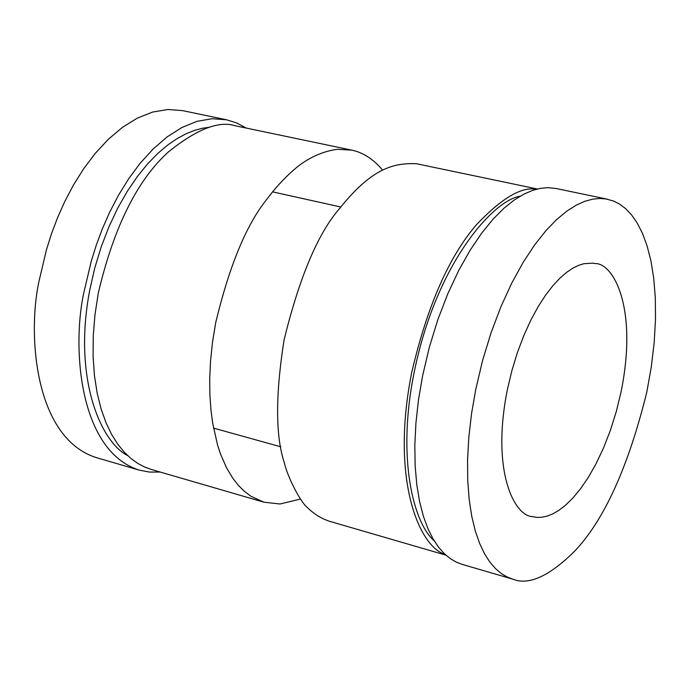 <?xml version="1.0" encoding="UTF-8"?>
<svg xmlns="http://www.w3.org/2000/svg" width="690" height="690" viewBox="0 0 690 690"><rect width="100%" height="100%" fill="white"/><g stroke="black" fill="none" stroke-linecap="round" stroke-linejoin="round"><path stroke-width="1.03" d="M592.762 263.149L583.835 263.709L578.643 265.339L572.933 268.125L566.723 272.283L560.047 278.044L552.983 285.582L545.635 295.087L538.174 306.627L530.8 320.203L523.77 335.668L517.345 352.737L511.79 370.953L507.331 389.79C490.901 472.296 514.852 515.844 532.128 516.586L537.079 517.414L541.857 517.259L546.963 516.18L552.63 513.964L558.848 510.367L565.61 505.149L572.838 498.068L580.437 488.9L588.234 477.506L596.005 463.861L603.483 448.077L610.357 430.448L616.317 411.456L621.104 391.696C638.259 306.852 612.936 263.123 595.315 263.571L592.762 263.149M605.949 198.936L613.548 201.032L619.568 204.076L625.589 208.587L631.497 214.806L637.155 222.939L642.399 233.194L647.048 245.735L650.877 260.665L653.697 277.984L655.302 297.588L655.5 319.237L654.18 342.559L651.274 367.054L646.797 392.136C628.202 467.277 604.052 520.398 574.356 551.491C549.042 576.409 528.497 585.629 512.73 579.134L507.012 576.926L501.242 573.485L495.506 568.612L489.9 562.117L484.57 553.794L479.654 543.47L475.324 531.015L471.762 516.336L469.166 499.439L467.716 480.421L467.57 459.514L468.838 437.037L471.581 413.439L475.781 389.255L482.612 360.387L491.159 332.477L501.052 306.403L511.877 282.848L523.21 262.278L534.664 244.89L545.902 230.693L556.675 219.532L566.818 211.14L576.21 205.18L584.809 201.299L592.615 199.177L599.644 198.479L605.949 198.936M607.614 199.246L556.045 188.491L547.869 187.671L540.667 188.31L532.68 190.362L523.891 194.132L514.309 199.971L503.993 208.216L493.048 219.187L481.655 233.168L470.08 250.306L458.643 270.601L447.758 293.854L437.857 319.608L429.353 347.191L422.616 375.74L418.52 399.674L415.923 423.03L414.819 445.3L415.156 466.026L416.812 484.898L419.623 501.673L423.393 516.267L427.938 528.669L433.07 538.95L438.616 547.265L444.412 553.768L450.337 558.65L456.28 562.126L462.162 564.377L512.73 579.134M520.157 196.193C493.152 200.16 436.071 263.658 414.138 372.531C396.655 458.35 413.586 523.141 434.114 540.71M444.981 554.303C419.96 547.23 390.083 480.999 411.714 372.471C427.3 305.981 448.888 256.714 476.497 224.664C501.63 198.246 521.511 186.455 536.147 189.302M445.895 555.139L329.199 521.192C320.988 518.345 313.717 513.809 307.412 507.581C300.09 501.82 287.385 476.307 284.453 463.188C275.465 436.529 275.336 395.474 284.056 340.032C299.503 277.026 318.047 233.142 339.687 208.389C370.901 169.49 392.17 162.685 416.441 163.72L537.346 189M226.596 119.801L182.721 110.65L167.989 109.503L152.723 112.03L137.396 118.085L122.475 127.331L108.365 139.251L95.375 153.24L83.714 168.679L73.494 184.98L64.722 201.627L57.356 218.187L51.301 234.341L46.428 249.858L39.675 278.398C27.246 329.518 32.982 437.227 96.083 457.548L139.113 470.097C76.987 450.061 71.933 341.447 84.508 289.791L91.33 260.958L96.238 245.278L102.31 228.942L109.675 212.192L118.421 195.348L128.607 178.848L140.199 163.202L153.102 149.023L167.092 136.93L181.867 127.529L197.012 121.337L212.089 118.715L226.596 119.801L236.739 122.967L246.166 128.021M160.244 472.046L149.488 472.072L139.113 470.097M209.7 127.219L202.403 128.262L194.511 130.384L186.041 133.774L177.02 138.638L167.523 145.167L157.648 153.568L147.522 163.987L137.362 176.519L127.365 191.199L117.826 207.957L109.02 226.587L101.232 246.796L94.728 268.151L89.735 290.145C72.648 379.259 101.361 442.514 127.684 455.607M382.579 170.076C373.342 159.105 363.052 152.456 351.71 150.127L234.971 125.718C218.764 120.578 196.598 129.297 168.472 151.86C137.241 180.09 113.867 227.088 98.342 292.845L94.979 314.718L93.236 336.151L93.098 356.661L94.47 375.826L97.212 393.352L101.12 409.015L106.001 422.72L111.633 434.45L117.817 444.257L124.355 452.261L131.1 458.609L137.905 463.473L144.667 467.027L151.308 469.45L263.804 502.173M351.71 150.127L337.367 149.299C323.481 151.214 310.431 156.837 298.235 166.169C286.833 175.389 276.181 186.671 266.28 200.005C246.175 225.207 229.313 266.09 215.703 322.661L212.477 342.413L210.519 361.215L209.717 378.801L209.898 394.999L210.924 409.731L212.632 422.953L217.574 445.093L220.576 454.167L226.622 467.958L232.797 478.248L238.74 485.777L244.243 491.211L250.858 496.222L263.822 502.173L279.985 503.993L300.435 499.06M280.804 446.801L213.529 428.119M340.757 207L272.498 191.837"/></g></svg>
